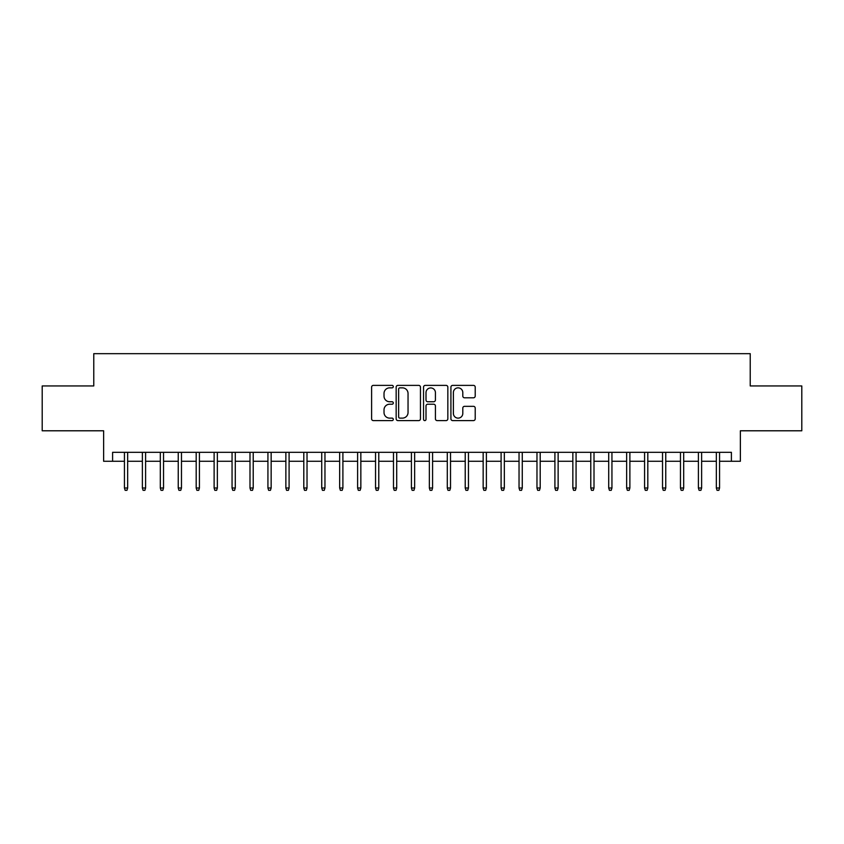 <?xml version="1.0" encoding="UTF-8"?>
<svg xmlns="http://www.w3.org/2000/svg" width="844" height="844" viewBox="0 0 844 844"><rect width="100%" height="100%" fill="white"/><g stroke="black" fill="none" stroke-linecap="round" stroke-linejoin="round"><path stroke-width="1.27" d="M393.304 386.615A1.234 1.234 0 0 0 392.07 385.381L373.364 385.381A1.762 1.762 0 0 0 371.603 387.143L371.603 418.835A1.762 1.762 0 0 0 373.364 420.597L392.07 420.597A1.234 1.234 0 0 0 393.304 419.362A1.234 1.234 0 0 0 392.07 418.128L389.654 418.128A5.634 5.634 0 0 1 384.02 412.494L384.02 409.857A5.634 5.634 0 0 1 389.654 404.223L392.07 404.223A1.234 1.234 0 0 0 393.304 402.989A1.234 1.234 0 0 0 392.07 401.755L389.654 401.755A5.634 5.634 0 0 1 384.02 396.121L384.02 393.483A5.634 5.634 0 0 1 389.654 387.85L392.07 387.85A1.234 1.234 0 0 0 393.304 386.615M473.452 397.798A1.762 1.762 0 0 0 475.214 396.036L475.214 387.143A1.762 1.762 0 0 0 473.452 385.381L452.679 385.381A1.762 1.762 0 0 0 450.918 387.143L450.918 418.835A1.762 1.762 0 0 0 452.679 420.597L473.452 420.597A1.762 1.762 0 0 0 475.214 418.835L475.214 408.095A1.762 1.762 0 0 0 473.452 406.333L464.559 406.333A1.762 1.762 0 0 0 462.797 408.095L462.797 413.423A4.705 4.705 0 0 1 458.092 418.128A4.705 4.705 0 0 1 453.386 413.423L453.386 392.555A4.705 4.705 0 0 1 458.092 387.85A4.705 4.705 0 0 1 462.797 392.555L462.797 396.036A1.762 1.762 0 0 0 464.559 397.798L473.452 397.798M112.6 461.278L112.6 452.31L731.4 452.31L731.4 461.278L740.367 461.278L740.367 430.788L801.8 430.788L801.8 385.951L750.232 385.951L750.232 353.668L93.768 353.668L93.768 385.951L42.2 385.951L42.2 430.788L103.633 430.788L103.633 461.278L124.437 461.278M420.46 387.143A1.762 1.762 0 0 0 418.698 385.381L397.925 385.381A1.762 1.762 0 0 0 396.163 387.143L396.163 418.835A1.762 1.762 0 0 0 397.925 420.597L418.698 420.597A1.762 1.762 0 0 0 420.46 418.835L420.46 387.143M425.302 385.381L446.075 385.381A1.762 1.762 0 0 1 447.837 387.143L447.837 418.835A1.762 1.762 0 0 1 446.075 420.597L437.181 420.597A1.762 1.762 0 0 1 435.42 418.835L435.42 405.985A1.762 1.762 0 0 0 433.668 404.223L427.771 404.223A1.762 1.762 0 0 0 426.009 405.985L426.009 419.362A1.234 1.234 0 0 1 424.775 420.597A1.234 1.234 0 0 1 423.54 419.362L423.54 387.143A1.762 1.762 0 0 1 425.302 385.381M127.666 461.278L142.372 461.278M145.601 461.278L160.307 461.278M163.536 461.278L178.242 461.278M181.471 461.278L196.188 461.278M199.416 461.278L214.123 461.278M217.351 461.278L232.058 461.278M235.286 461.278L249.993 461.278M253.221 461.278L267.928 461.278M271.156 461.278L285.863 461.278M289.091 461.278L303.798 461.278M307.026 461.278L321.733 461.278M324.961 461.278L339.668 461.278M342.896 461.278L357.613 461.278M360.842 461.278L375.548 461.278M378.777 461.278L393.483 461.278M396.712 461.278L411.418 461.278M414.647 461.278L429.353 461.278M432.582 461.278L447.288 461.278M450.517 461.278L465.223 461.278M468.452 461.278L483.158 461.278M486.387 461.278L501.104 461.278M504.332 461.278L519.039 461.278M522.267 461.278L536.974 461.278M540.202 461.278L554.909 461.278M558.137 461.278L572.844 461.278M576.072 461.278L590.779 461.278M594.007 461.278L608.714 461.278M611.942 461.278L626.649 461.278M629.877 461.278L644.584 461.278M647.812 461.278L662.529 461.278M665.758 461.278L680.464 461.278M683.693 461.278L698.399 461.278M701.628 461.278L716.334 461.278M719.563 461.278L731.4 461.278M399.866 387.85A1.234 1.234 0 0 0 398.632 389.084L398.632 416.894A1.234 1.234 0 0 0 399.866 418.128L402.409 418.128A5.634 5.634 0 0 0 408.042 412.494L408.042 393.483A5.634 5.634 0 0 0 402.409 387.85L399.866 387.85M435.42 392.639A4.705 4.705 0 0 0 430.714 387.934A4.705 4.705 0 0 0 426.009 392.639L426.009 399.993A1.762 1.762 0 0 0 427.771 401.755L433.668 401.755A1.762 1.762 0 0 0 435.42 399.993L435.42 392.639M124.437 488.001L125.155 490.332L126.948 490.332L127.666 488.001L124.437 488.001L124.437 452.31M127.666 488.001L127.666 452.31M142.372 488.001L143.09 490.332L144.883 490.332L145.601 488.001L142.372 488.001L142.372 452.31M145.601 488.001L145.601 452.31M160.307 488.001L161.025 490.332L162.818 490.332L163.536 488.001L160.307 488.001L160.307 452.31M163.536 488.001L163.536 452.31M178.242 488.001L178.96 490.332L180.753 490.332L181.471 488.001L178.242 488.001L178.242 452.31M181.471 488.001L181.471 452.31M196.188 488.001L196.905 490.332L198.699 490.332L199.416 488.001L196.188 488.001L196.188 452.31M199.416 488.001L199.416 452.31M214.123 488.001L214.84 490.332L216.634 490.332L217.351 488.001L214.123 488.001L214.123 452.31M217.351 488.001L217.351 452.31M232.058 488.001L232.775 490.332L234.569 490.332L235.286 488.001L232.058 488.001L232.058 452.31M235.286 488.001L235.286 452.31M249.993 488.001L250.71 490.332L252.504 490.332L253.221 488.001L249.993 488.001L249.993 452.31M253.221 488.001L253.221 452.31M267.928 488.001L268.645 490.332L270.439 490.332L271.156 488.001L267.928 488.001L267.928 452.31M271.156 488.001L271.156 452.31M285.863 488.001L286.58 490.332L288.374 490.332L289.091 488.001L285.863 488.001L285.863 452.31M289.091 488.001L289.091 452.31M303.798 488.001L304.515 490.332L306.309 490.332L307.026 488.001L303.798 488.001L303.798 452.31M307.026 488.001L307.026 452.31M321.733 488.001L322.45 490.332L324.244 490.332L324.961 488.001L321.733 488.001L321.733 452.31M324.961 488.001L324.961 452.31M339.668 488.001L340.385 490.332L342.179 490.332L342.896 488.001L339.668 488.001L339.668 452.31M342.896 488.001L342.896 452.31M357.613 488.001L358.331 490.332L360.124 490.332L360.842 488.001L357.613 488.001L357.613 452.31M360.842 488.001L360.842 452.31M375.548 488.001L376.266 490.332L378.059 490.332L378.777 488.001L375.548 488.001L375.548 452.31M378.777 488.001L378.777 452.31M393.483 488.001L394.201 490.332L395.994 490.332L396.712 488.001L393.483 488.001L393.483 452.31M396.712 488.001L396.712 452.31M411.418 488.001L412.136 490.332L413.929 490.332L414.647 488.001L411.418 488.001L411.418 452.31M414.647 488.001L414.647 452.31M429.353 488.001L430.071 490.332L431.864 490.332L432.582 488.001L429.353 488.001L429.353 452.31M432.582 488.001L432.582 452.31M447.288 488.001L448.006 490.332L449.799 490.332L450.517 488.001L447.288 488.001L447.288 452.31M450.517 488.001L450.517 452.31M465.223 488.001L465.941 490.332L467.734 490.332L468.452 488.001L465.223 488.001L465.223 452.31M468.452 488.001L468.452 452.31M483.158 488.001L483.876 490.332L485.669 490.332L486.387 488.001L483.158 488.001L483.158 452.31M486.387 488.001L486.387 452.31M501.104 488.001L501.821 490.332L503.615 490.332L504.332 488.001L501.104 488.001L501.104 452.31M504.332 488.001L504.332 452.31M519.039 488.001L519.756 490.332L521.55 490.332L522.267 488.001L519.039 488.001L519.039 452.31M522.267 488.001L522.267 452.31M536.974 488.001L537.691 490.332L539.485 490.332L540.202 488.001L536.974 488.001L536.974 452.31M540.202 488.001L540.202 452.31M554.909 488.001L555.626 490.332L557.42 490.332L558.137 488.001L554.909 488.001L554.909 452.31M558.137 488.001L558.137 452.31M572.844 488.001L573.561 490.332L575.355 490.332L576.072 488.001L572.844 488.001L572.844 452.31M576.072 488.001L576.072 452.31M590.779 488.001L591.496 490.332L593.29 490.332L594.007 488.001L590.779 488.001L590.779 452.31M594.007 488.001L594.007 452.31M608.714 488.001L609.431 490.332L611.225 490.332L611.942 488.001L608.714 488.001L608.714 452.31M611.942 488.001L611.942 452.31M626.649 488.001L627.366 490.332L629.16 490.332L629.877 488.001L626.649 488.001L626.649 452.31M629.877 488.001L629.877 452.31M644.584 488.001L645.301 490.332L647.095 490.332L647.812 488.001L644.584 488.001L644.584 452.31M647.812 488.001L647.812 452.31M662.529 488.001L663.247 490.332L665.04 490.332L665.758 488.001L662.529 488.001L662.529 452.31M665.758 488.001L665.758 452.31M680.464 488.001L681.182 490.332L682.975 490.332L683.693 488.001L680.464 488.001L680.464 452.31M683.693 488.001L683.693 452.31M698.399 488.001L699.117 490.332L700.91 490.332L701.628 488.001L698.399 488.001L698.399 452.31M701.628 488.001L701.628 452.31M716.334 488.001L717.052 490.332L718.845 490.332L719.563 488.001L716.334 488.001L716.334 452.31M719.563 488.001L719.563 452.31"/></g></svg>
